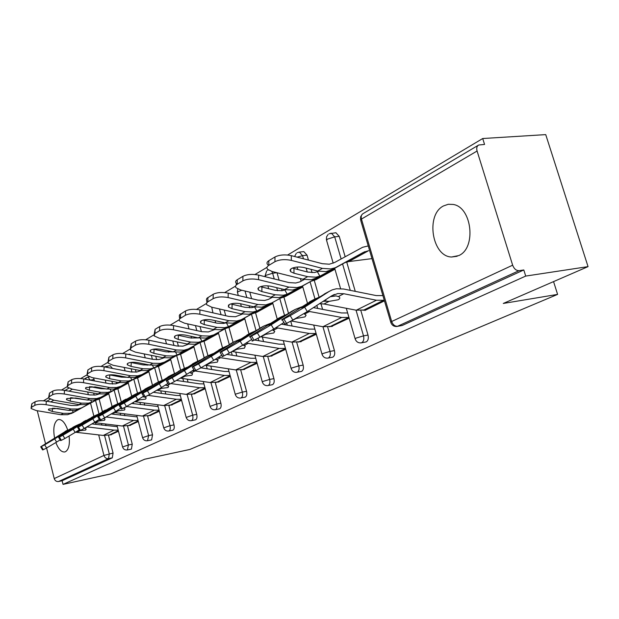 <?xml version="1.0" encoding="UTF-8"?>
<svg xmlns="http://www.w3.org/2000/svg" width="619" height="619" viewBox="0 0 619 619"><rect width="100%" height="100%" fill="white"/><g stroke="black" fill="none" stroke-linecap="round" stroke-linejoin="round"><path stroke-width="0.93" d="M443.568 205.903C425.392 214.677 431.969 256.653 451.568 257.009L458.741 255.585C476.498 248.296 472.088 207.156 453.193 204.448L448.264 204.285L443.568 205.903M67.711 430.035C65.165 422.885 62.132 419.38 58.596 419.527L57.521 419.906C53.938 422.8 52.955 428.828 54.565 438.012M55.857 442.554C58.41 449.123 61.374 452.257 64.74 451.971L65.537 451.684C68.794 449.487 69.986 444.295 69.096 436.116M482.712 138.524L484.561 144.444L478.711 145.016C476.854 146.053 476.313 148.057 477.087 151.021L512.648 265.187C514.087 268.87 516.215 270.696 519.047 270.665L523.806 269.961L525.717 276.074L588.05 266.627L545.734 134.617L482.712 138.524L287.618 255.02M267.021 267.323L254.989 274.503M235.576 286.094L224.712 292.578M206.375 303.534L196.54 309.399M179.177 319.775L170.264 325.091M153.783 334.933L145.697 339.761M130.029 349.124L122.67 353.511M107.752 362.425L101.059 366.417M86.815 374.921L80.718 378.565M67.107 386.689L61.552 390.009M48.522 397.785L43.462 400.81M588.05 266.627L503.278 303.449L557.603 294.396L553.556 281.606M557.603 294.396L189.84 449.464L144.684 459.213L110.94 473.86L63.037 484.383L62.117 480.731L112.294 457.82L108.518 458.625L58.526 481.512L62.117 480.731M58.526 481.512C56.422 481.737 54.99 480.754 54.232 478.58L46.587 448.001M45.504 443.668L37.264 410.722M525.717 276.074L63.037 484.383M118.484 431.25L110.476 434.917M106.909 394.071L108.774 393.738M334.98 232.845L335.931 232.736L339.212 236.342L345.162 256.738M346.702 262.015L355.26 291.356M360.869 310.583L368.011 335.08C368.746 338.384 368.143 340.659 366.216 341.905L361.279 342.849M523.806 269.961L402.157 325.493L397.135 326.43M93.477 377.853L94.483 380.948M96.069 387.084L96.255 387.819M97.802 393.816L97.957 394.404M99.141 399.007L102.406 411.681M105.578 423.976L106.011 425.655M108.495 435.312L113.068 453.069L112.294 457.82M331.18 326.561L349.147 318.166M277.018 272.747L279.115 280.152M281.583 288.872L282.094 290.69M283.835 296.826L288.477 313.253M290.721 321.176L292.098 326.043M296.718 342.361L303.148 365.102C303.821 368.181 303.325 370.278 301.646 371.377L297.306 372.189C298.977 371.083 299.472 368.986 298.799 365.891L303.148 365.102M270.836 356.196L285.723 349.263M224.179 310.042L225.742 315.729M228.906 327.227L233.077 342.377M235.754 352.072L236.829 355.995M240.706 370.061L246.548 391.293C247.174 394.187 246.749 396.121 245.286 397.112L241.093 397.924C242.555 396.941 242.973 394.992 242.346 392.098L246.548 391.293M217.942 382.163L230.353 376.406M177.266 341.943L178.427 346.253M180.508 354.006L184.33 368.228M187.271 379.168L188.075 382.147M191.372 394.427L196.726 414.351C197.306 417.074 196.95 418.877 195.658 419.767L195.07 419.883M171.2 405.105L181.599 400.307M129.479 354.2L131.081 354.989M133.464 362.27L133.665 363.036M135.391 369.589L136.064 372.127M137.542 377.776L141.147 391.479M144.157 402.938L144.753 405.19M147.601 416.022L152.537 434.801L151.624 439.869L151.144 439.962M129.603 425.532L138.339 421.516M110.066 365.667L112.55 368.444M114.236 374.928L114.469 375.818M116.101 382.085L116.511 383.656M117.819 388.686L121.247 401.855M124.349 413.771L124.852 415.713M127.514 425.934L132.265 444.187L131.421 449.092L130.98 449.185M149.813 415.604L159.338 411.225M155.756 356.242L156.677 359.709M158.41 366.239L162.139 380.275M165.103 391.432L165.791 394.017M168.855 405.538L173.993 424.874C174.55 427.52 174.218 429.261 173.003 430.104L172.477 430.213M193.871 393.978L205.222 388.724M200.038 326.584L201.399 331.583M203.968 341.03L207.945 355.654M210.785 366.084L211.713 369.497M215.28 382.619L220.867 403.178C221.47 405.987 221.084 407.851 219.706 408.788L219.056 408.911M243.546 369.589L257.125 363.283M249.79 292.153L251.6 298.637M255.477 312.525L259.841 328.186M262.317 337.046L263.57 341.549M267.795 356.668L273.923 378.627C274.565 381.613 274.109 383.625 272.546 384.67L268.275 385.475C269.838 384.438 270.294 382.418 269.644 379.424L273.923 378.627M299.983 341.881L316.324 334.26M303.086 251.685L303.805 251.6L307.024 255.144L308.44 260.088M311.109 269.373L312.046 272.646M314.166 280.028L319.094 297.182M320.959 303.666L322.592 309.361M327.668 327.033L334.438 350.617C335.142 353.813 334.593 355.987 332.798 357.155L327.962 358.099M364.661 310.119L364.777 310.506L384.453 300.865M125.657 383.672L127.971 383.269M145.535 372.677L147.949 372.259M166.619 361.032L169.072 360.622M188.95 348.698L191.449 348.296M212.65 335.614L215.195 335.212M237.851 321.694L240.435 321.3M264.692 306.877L267.323 306.49M293.336 291.054L296.021 290.675M323.985 274.132L326.708 273.768M356.853 255.98L359.624 255.632M87.047 426.886L113.997 430.135L118.206 430.166M79.766 424L75.394 425.98L54.681 438.917L56.608 442.09L60.144 439.869M75.123 426.12L58.604 436.124M87.349 426.917L84.579 428.356L86.126 429.114L85.654 430.073L77.553 430.925M75.479 432.224L103.28 435.443L111.366 434.739M71.069 428.441L58.426 435.83M67.324 430.251L40.692 446.802L41.411 446.547L43.33 449.696L42.603 449.943L40.738 446.879M117.308 426.692L91.999 423.938M56.608 442.09L46.603 447.994L44.684 444.829L41.411 446.547M44.684 444.829L54.681 438.917M46.603 447.994L43.33 449.696M108.797 393.831L99.543 398.93L95.21 400.47L72.895 412.788L67.556 414.691L60.879 414.722L36.165 410.536L31.066 408.501L31.608 407.248L34.811 405.337L35.051 401.801C37.558 400.663 41.318 400.447 46.324 401.158L71.293 405.499L76.949 405.499L79.735 404.71M68.585 410.405L75.325 410.389L81.623 407.967L73.359 412.37L70.009 413.33L63.308 413.36L52.298 411.488L48.483 409.964L48.924 408.981L57.513 408.501L68.585 410.405L71.084 409.012L46.085 404.702C41.078 403.998 37.318 404.207 34.811 405.337M108.696 393.429L81.723 407.813L77.839 408.997L71.084 409.012M31.128 407.642L31.855 403.727L35.051 401.801M53.629 408.184L66.883 410.118M106.244 416.974L133.619 420.425L138.06 420.456M98.792 413.949L94.25 415.983L73.181 429.168L75.162 432.426L79.155 429.919M93.871 416.185L76.864 426.483M106.445 416.997L103.52 418.521L105.029 419.28L104.518 420.34L96.355 421.23M94.142 422.615L122.291 426.034L130.524 425.346M89.608 418.63L76.679 426.181M85.631 420.549L58.619 437.362L59.401 437.084L61.366 440.326L60.577 440.581L58.673 437.44M137.124 416.889L111.358 413.995M75.162 432.426L64.833 438.523L62.859 435.265L59.401 437.084M62.859 435.265L73.181 429.168M64.833 438.523L61.366 440.326M126.508 406.482L154.371 410.157L159.068 410.188M118.941 403.302L114.213 405.399L92.78 418.839L94.815 422.197L99.319 419.357M113.71 405.662L96.185 416.285M126.647 406.505L123.552 408.114L125.015 408.873L124.465 410.041L116.248 410.977M113.873 412.463L142.385 416.084L150.773 415.419M109.23 408.246L95.991 415.968M104.982 410.289L77.607 427.358L78.451 427.064L80.47 430.398L79.619 430.677L77.661 427.45M158.1 406.528L131.832 403.464M94.815 422.197L84.153 428.487L82.118 425.137L78.451 427.064M82.118 425.137L92.78 418.839M84.153 428.487L80.47 430.398M142.594 396.794L143.987 396.887M147.933 395.355L176.353 399.27L181.328 399.309M140.304 392.013L135.383 394.171L113.579 407.875L115.668 411.341L120.751 408.138M134.749 394.504L116.465 405.143L116.666 405.476M148.073 395.379L144.792 397.081L146.2 397.831L145.612 399.131L137.333 400.122M134.764 401.708L163.656 405.561L172.198 404.919M130.013 397.251L116.465 405.143M125.495 399.417L97.74 416.742L98.661 416.432L100.742 419.868L99.814 420.162L97.802 416.85M180.322 395.549L176.33 395.487L153.52 392.307M115.668 411.341L104.65 417.84L102.553 414.382L98.661 416.432M102.553 414.382L113.579 407.875M104.65 417.84L100.742 419.868M165.319 385.057L168.678 386.101L168.051 387.548L159.71 388.593M170.682 383.532L199.689 387.726L204.959 387.765M163.006 380.027L157.876 382.248L135.693 396.214L137.851 399.797L143.554 396.183M157.094 382.658L138.207 393.645L138.416 394.001M156.924 390.295L186.203 394.396L194.9 393.785M152.088 385.575L147.972 387.494L138.207 393.645M147.26 387.873L119.134 405.468L120.14 405.128L122.283 408.679L121.27 408.997L119.212 405.592M203.914 383.896L199.635 383.834L176.516 380.453M137.851 399.797L126.438 406.521L124.28 402.954L120.14 405.128M124.28 402.954L135.693 396.214M126.438 406.521L122.283 408.679M189.499 372.576L192.586 373.621L191.913 375.238L183.503 376.352M192.323 370.781L194.451 370.905M194.853 370.951L224.488 375.447L230.098 375.485M187.17 367.268L181.816 369.551L159.253 383.795L161.474 387.494L167.888 383.424M180.872 370.054L159.47 382.944L161.335 381.412L161.559 381.784M180.462 378.178L210.151 382.542L219.01 381.969M175.556 373.156L171.27 375.145L161.335 381.412M170.395 375.609L141.913 393.46L143.012 393.096L145.225 396.764L144.111 397.104L141.999 393.599M229.007 371.501L224.418 371.446L200.896 367.841M161.474 387.494L149.651 394.458L147.43 390.775L143.012 393.096M147.43 390.775L159.253 383.795M149.651 394.458L145.225 396.764M128.288 383.091L118.322 388.585L113.911 390.14L91.233 402.659L85.793 404.586L78.984 404.594L53.768 400.184L48.653 398.094L49.234 396.709L52.615 394.682L52.855 391.053C55.486 389.846 59.362 389.622 64.484 390.372L89.972 394.953L95.744 394.976L98.994 394.009M87.14 400.029L94.011 400.044L100.348 397.622L91.798 402.18L88.393 403.155L81.561 403.147L70.318 401.174L66.496 399.619L66.968 398.528L75.828 398.025L87.14 400.029L89.778 398.551L64.26 394.009C59.138 393.258 55.253 393.491 52.615 394.682M128.187 382.72L100.626 397.375L96.665 398.566L89.778 398.551M48.715 397.127L49.466 393.096L52.855 391.053M71.123 397.708L85.863 399.804M148.9 371.74L138.161 377.652L133.673 379.223L110.615 391.951L105.083 393.908L98.135 393.877L72.392 389.219L67.27 387.092L67.889 385.544L71.479 383.401L71.703 379.679C74.473 378.402 78.481 378.155 83.72 378.944L109.749 383.78L115.629 383.834L119.374 382.674M106.77 389.042L113.78 389.096L120.156 386.689L111.296 391.409L107.83 392.384L100.866 392.345L89.391 390.264L85.569 388.678L86.072 387.471L95.225 386.929L106.77 389.042L109.563 387.479L83.511 382.681C78.265 381.892 74.257 382.132 71.479 383.401M148.808 371.392L145.457 372.723L120.62 386.333L116.596 387.533L109.563 387.479M67.339 385.993L68.113 381.838L71.703 379.679M89.755 386.627L101.052 388.693L105.872 388.879M170.736 359.701L159.145 366.092L154.58 367.678L131.143 380.615L125.51 382.596L118.422 382.519L92.13 377.605L87.016 375.431L87.674 373.714L91.488 371.431L91.697 367.609C94.622 366.247 98.769 365.991 104.131 366.827L130.717 371.942L136.722 372.034L140.97 370.649M127.584 377.397L134.733 377.489L141.14 375.099L131.955 379.996L128.427 380.979L121.316 380.902L109.602 378.704L105.787 377.087L106.329 375.741C108.58 374.727 111.737 374.534 115.792 375.16L127.584 377.397L130.547 375.741L103.93 370.657C98.568 369.829 94.413 370.085 91.488 371.431M170.658 359.399L167.068 360.784L141.821 374.619L137.72 375.834L130.547 375.741M87.086 374.186L87.89 369.907L91.697 367.609M109.586 374.897L121.494 377.149L127.027 377.296M130.725 362.448L143.19 364.901L149.434 364.986M193.917 346.934L181.39 353.836L176.748 355.438L152.924 368.591L147.19 370.588L139.956 370.479L113.091 365.272L107.992 363.067L108.704 361.132L112.759 358.711L112.952 354.78C116.039 353.333 120.334 353.054 125.827 353.944L152.994 359.368L159.114 359.492L163.911 357.852M149.69 365.032L156.978 365.164L163.408 362.804L153.876 367.887L150.278 368.878L143.028 368.754L131.058 366.425L127.266 364.792L127.839 363.276C130.222 362.208 133.495 361.999 137.642 362.657L149.69 365.032L152.839 363.268L125.642 357.883C120.148 357.001 115.846 357.279 112.759 358.711M193.848 346.671L189.994 348.126L164.337 362.185L160.159 363.407L152.839 363.268M108.062 361.643L108.898 357.225L112.952 354.78M153.272 349.209L166.256 351.878L173.235 351.878M218.553 333.355L204.997 340.829L200.277 342.446L176.059 355.809L170.225 357.828L162.843 357.666L135.391 352.141L130.323 349.913L131.081 347.746L135.406 345.162L135.576 341.115C138.849 339.576 143.298 339.282 148.931 340.218L176.694 345.982L182.945 346.153L188.315 344.226M173.204 351.871L180.647 352.056L187.093 349.72L177.181 355.012L173.513 356.01L166.116 355.84L153.883 353.364L150.123 351.716L150.734 350.021C153.257 348.876 156.646 348.652 160.901 349.356L173.204 351.871L176.562 349.99L148.769 344.272C143.136 343.344 138.679 343.638 135.406 345.162M218.499 333.154L214.36 334.67L188.284 348.954L184.029 350.184L176.562 349.99M130.4 348.288L131.259 343.723L135.576 341.115M215.288 359.291L218.058 360.304L217.339 362.123L208.843 363.307M218.314 357.356L250.919 362.37L256.885 362.409M212.944 353.658L207.35 356.018L184.4 370.541L186.698 374.363L193.894 369.783M206.212 356.614L184.276 369.845L183.309 370.162L185.994 368.367L186.234 368.762M205.508 365.272L235.63 369.93L244.66 369.396M200.571 359.933L196.091 361.983L185.994 368.367M195.047 362.541L166.209 380.646L167.416 380.259L169.699 384.051L168.476 384.407L166.31 380.809M255.748 358.3L250.811 358.254L226.809 354.377M186.698 374.363L174.426 381.59L172.136 377.776L167.416 380.259M172.136 377.776L184.4 370.541M174.426 381.59L169.699 384.051M177.359 335.103L190.83 337.997L198.575 337.904M244.807 318.893L230.106 326.994L225.308 328.627L200.703 342.206L194.761 344.241L187.224 344.025L159.168 338.152L154.146 335.908L154.951 333.471L159.57 330.708L159.725 326.546C163.192 324.898 167.811 324.58 173.583 325.579L201.972 331.707L208.348 331.931L214.375 329.679M198.273 337.842L205.872 338.082L212.317 335.792L201.995 341.301L198.266 342.299L190.714 342.075L178.218 339.444L174.496 337.788L175.154 335.877C177.823 334.662 181.344 334.422 185.7 335.165L198.273 337.842L201.864 335.838L173.444 329.749C167.664 328.759 163.045 329.076 159.57 330.708M244.768 318.762L240.311 320.34L213.818 334.856L209.477 336.086L201.864 335.838M154.224 334.036L155.114 329.323L159.725 326.546M242.834 345.108L245.248 346.075L244.482 348.118L235.878 349.379M246.107 343.011L279.123 348.404L285.491 348.443M240.497 339.119L234.64 341.549L211.311 356.358L213.687 360.312L221.764 355.159M233.293 342.261L210.793 355.84L209.725 356.188L212.332 354.439L212.588 354.857M232.21 351.499L262.804 356.482L271.996 355.995M227.281 345.812L222.608 347.924L212.332 354.439M221.354 348.59L192.192 366.943L193.515 366.525L195.867 370.448L194.528 370.843L192.3 367.129M284.299 344.21L278.983 344.164L254.479 340.001M213.687 360.312L200.935 367.818L198.567 363.871L193.515 366.525M198.567 363.871L211.311 356.358M200.935 367.818L195.867 370.448M203.125 320.046L217.068 323.18L223.521 323.435L225.602 322.971M272.832 303.457L256.862 312.255L251.979 313.895L226.987 327.691L220.937 329.741L213.253 329.47L184.555 323.211L179.618 320.967L179.17 319.946L179.742 318.746L185.414 315.249L185.538 310.962C189.228 309.198 194.033 308.85 199.952 309.918L228.976 316.456L235.491 316.735L242.246 314.127M225.061 322.855L232.814 323.164L239.251 320.913L228.488 326.662L224.682 327.668L216.975 327.381L204.2 324.58L200.541 322.925L201.237 320.774C204.084 319.466 207.736 319.211 212.201 320L225.061 322.855L228.898 320.712L199.836 314.22C193.909 313.16 189.105 313.508 185.414 315.249M272.817 303.418L268.004 305.043L241.093 319.791L236.675 321.029L228.898 320.712M179.688 318.808L179.309 315.69L179.703 314.676L185.538 310.962M272.321 329.95L274.743 331.312L273.799 332.976L264.77 334.484M275.888 327.668L309.299 333.471L316.108 333.509M270.016 323.551L263.88 326.043L240.172 341.139L242.625 345.247L251.693 339.436M262.294 326.886L239.197 340.845L238.021 341.216L240.543 339.522L240.806 339.963M260.7 336.767L291.828 342.114L301.198 341.68M255.871 330.701L250.974 332.883L240.543 339.522M249.503 333.664L220.024 352.257L221.486 351.809L223.916 355.879C222.175 356.776 221.679 356.915 222.445 356.296L220.155 352.474M314.854 329.138L309.129 329.099L281.397 324.124M242.625 345.247L229.355 353.054L226.91 348.961L221.486 351.809M226.91 348.961L240.172 341.139M229.355 353.054L223.916 355.879M230.748 303.937L245.139 307.334L251.724 307.643L254.51 306.978M281.792 297.515L298.938 288.044L302.621 287.038L285.436 296.509L280.477 298.157L255.09 312.169L248.931 314.235L241.085 313.895L211.744 307.21L212.936 312.843M240.598 303.759L253.744 306.807L261.659 307.186L268.073 305.005L257.427 310.761L252.947 312.015L245.078 311.659L232.017 308.664L228.442 307.032L229.185 304.587C232.21 303.186 236.017 302.908 240.598 303.759L241.356 306.459M206.963 302.49L206.467 299.449L206.893 298.296L213.215 294.257C217.145 292.369 222.144 291.99 228.218 293.135L257.906 300.122L264.553 300.463L268.414 299.395L272.128 297.445M298.938 288.044L272.012 302.823L265.799 304.896L257.86 304.509L228.132 297.569C222.051 296.439 217.045 296.811 213.106 298.683L213.215 294.257M207.914 297.453L207.814 301.855L213.106 298.683M207.814 301.855L206.498 303.14L206.715 304.757L211.744 307.21M303.929 313.686L306.103 315.179L304.989 316.882L296.044 318.522L291.301 320.99L322.917 326.731L332.449 326.352M307.875 311.202L341.657 317.454L348.954 317.493M301.716 306.838L295.278 309.399L271.199 324.789L273.737 329.045L283.928 322.499M293.429 310.382L269.698 324.735L268.406 325.137L270.812 323.513L271.091 323.977M286.543 314.491L281.413 316.75L270.812 323.513M279.68 317.663L249.929 336.481C249.024 337.193 249.558 337.03 251.538 336.001L254.061 340.226C252.072 341.239 251.531 341.394 252.428 340.667L250.076 336.728M347.638 312.974L341.44 312.943L313.415 307.62M273.737 329.045L259.91 337.185L257.372 332.929L251.538 336.001M257.372 332.929L271.199 324.789M259.91 337.185L254.061 340.226M260.429 286.651L275.246 290.326L281.97 290.713L285.483 289.793M312.309 280.67L330.701 270.511L334.446 269.505L316.015 279.656L310.97 281.312L285.212 295.534L278.945 297.615L270.936 297.19L240.923 290.04L236.218 287.858C235.081 286.605 235.398 285.413 237.17 284.291L242.872 280.879L242.942 276.314C247.143 274.279 252.359 273.869 258.595 275.091L288.965 282.581L295.75 282.999L299.681 281.931L304.246 279.509M284.531 289.584L292.609 290.048L298.977 287.936L287.193 294.226L283.254 295.232L275.223 294.791L261.86 291.595L258.394 289.994L257.914 288.57L259.183 287.216C262.417 285.707 266.387 285.405 271.083 286.318L284.531 289.584L288.949 287.115L258.541 279.672C252.304 278.457 247.082 278.86 242.872 280.879M330.701 270.511L301.631 286.349L297.058 287.587L288.949 287.115M236.265 284.964L236.296 283.34C235.158 282.078 235.475 280.879 237.247 279.749L242.942 276.314M335.854 295.905L330.337 296.687L336.109 295.913L339.104 296.826C340.28 297.801 339.97 298.784 338.167 299.774L329.115 301.352L325.904 301.229L325.834 299.604M307.279 311.581L292.841 320.069L290.21 315.651L304.649 307.156L307.279 311.581L331.676 295.828L337.812 293.538L343.785 293.731L376.445 300.238L384.275 300.285M382.898 295.603L376.182 295.572L343.553 289.003L336.434 288.756L332.248 289.854L329.091 291.472L304.649 307.156M326.925 292.617L302.552 307.38L301.113 307.821L303.387 306.281L303.681 306.769M319.489 303.697L324.008 303.999L356.281 310.212L365.991 309.91M323.126 301.352L325.904 301.229M319.528 297.066L314.143 299.395L303.387 306.281M312.123 300.463L282.132 319.489C281.065 320.317 281.66 320.139 283.92 318.963L286.527 323.35C284.268 324.518 283.664 324.681 284.725 323.838L282.303 319.775M290.21 315.651L283.92 318.963M292.841 320.069L286.527 323.35M292.385 268.073L307.62 272.051L314.483 272.507L318.522 271.401M371.996 258.618L348.822 261.582L345.054 262.588L317.57 277.668L311.195 279.757L303.024 279.239L272.314 271.571L267.787 269.451C266.425 268.027 266.758 266.673 268.793 265.373L274.937 261.698L274.975 256.978C279.471 254.78 284.926 254.339 291.325 255.655L322.398 263.702L329.323 264.205L334.709 262.464L362.61 247.275L368.251 245.929M317.663 271.045L325.911 271.609L332.21 269.582L319.845 276.19L315.829 277.188L307.635 276.662L293.971 273.227L290.651 271.679L290.04 270.062L291.479 268.514C294.938 266.89 299.085 266.565 303.906 267.54L317.663 271.045L322.429 268.383L291.317 260.39C284.902 259.082 279.448 259.516 274.937 261.698M348.822 261.582L368.63 250.672L363.461 252.328L335.351 267.718L330.701 268.956L322.429 268.383M267.826 264.793C266.464 263.361 266.797 261.992 268.832 260.684L274.975 256.978M54.232 478.58L103.953 455.429L98.684 434.902M95.999 424.433L95.566 422.746M93.879 416.177L90.513 403.054M88.362 394.659L87.674 391.982M72.353 389.212L69.011 391.185M53.737 400.176L50.758 401.924M104.58 435.552L109.292 453.859L108.518 458.625C106.306 458.841 104.781 457.774 103.953 455.429L113.068 453.069M85.198 379.223L86.776 377.536L87.975 377.149L90.335 380.174M477.087 151.021L361.457 219.072L391.672 321.501L512.648 265.187M519.047 270.665L397.591 326.267L402.157 325.493M391.672 321.501C392.918 324.789 394.891 326.383 397.591 326.267L396.74 326.499C393.947 326.623 391.982 325.323 390.852 322.584L391.672 321.501M478.116 145.364L363.198 213.547C361.395 214.561 360.815 216.402 361.457 219.072L360.784 220.612L390.697 322.035M94.111 379.486L90.196 380.151M91.983 386.589L92.107 387.053M93.655 393.065L94.196 395.17M95.512 400.3L98.994 413.817M101.477 423.473L101.911 425.152M87.612 377.273L89.43 376.901M123.521 426.143L128.412 444.984L122.562 446.988C123.413 449.262 125.023 450.253 127.382 449.959L131.228 449.154M132.265 444.187L128.412 444.984L127.382 449.959M111.877 381.296L112.596 384.074M114.136 390.016L117.695 403.704M120.171 413.229L120.674 415.187M131.081 368.754L131.971 372.135M133.812 379.153L137.457 393.05M139.902 402.365L140.49 404.625M143.531 416.2L148.622 435.606L152.537 434.801M151.353 355.352L152.382 359.244M154.618 367.663L158.402 381.923M160.762 390.821L161.451 393.413M164.7 405.669L170.008 425.679L173.993 424.874M172.786 341.007L173.962 345.417M176.67 355.484L180.609 370.193M182.845 378.519L183.642 381.497M187.131 394.504L192.671 415.156L196.726 414.351M195.465 325.586L196.827 330.6M200.069 342.562L204.177 357.697M206.266 365.38L207.195 368.808M210.955 382.643L216.743 403.983L220.867 403.178M219.505 308.982L221.068 314.676M223.204 322.445L223.482 323.443M224.952 328.813L229.278 344.543M231.328 351.994L232.226 355.252M236.28 370.023L242.346 392.098L235.87 394.024L235.352 394.651C236.334 397.174 238.129 398.303 240.729 398.04M245.023 291.023L246.834 297.515M249.124 305.74L249.697 307.813M251.469 314.173L256.042 330.592M258.138 338.106L258.874 340.744M263.276 356.552L269.644 379.424L262.92 381.436L262.355 382.124C263.377 384.701 265.211 385.861 267.857 385.606M276.825 272.7L272.631 273.234L274.248 278.952M276.716 287.688L277.575 290.744M279.78 298.544L284.477 315.179M286.752 323.234L287.301 325.184M292.098 342.16L298.799 365.891L291.82 367.98L291.209 368.754C292.253 371.377 294.126 372.568 296.818 372.336M307.024 255.144L302.575 255.678L303.472 258.804M306.142 268.104L307.241 271.95M310.073 281.815L314.963 298.9M316.835 305.415L317.702 308.432M322.948 326.731L330.012 351.399L334.438 350.617M339.212 236.342L334.693 236.853L341.123 258.951M342.555 263.872L350.269 290.35M356.033 310.165L363.515 335.854L368.011 335.08M105.919 366.417L108.07 367.585M147.5 440.751L148.622 435.606L142.571 437.703C143.446 440.024 145.086 441.038 147.5 440.751L151.407 439.939M168.786 431.002L169.026 430.917C170.24 430.073 170.565 428.325 170.008 425.679L163.741 427.876C164.646 430.244 166.325 431.288 168.786 431.002L172.763 430.19M191.333 420.672L191.611 420.58C192.896 419.69 193.252 417.887 192.671 415.156L186.18 417.461C187.108 419.883 188.826 420.951 191.333 420.672L195.38 419.86M215.273 409.701L215.59 409.6C216.959 408.664 217.339 406.791 216.743 403.983L210.003 406.404C210.963 408.88 212.719 409.979 215.273 409.701L219.389 408.888M241.805 290.257L238.013 291.719L237.541 292.702L238.315 295.511M271.865 271.455L272.631 273.234L265.752 275.393L265.311 276.747M322.754 353.581L322.081 354.439C323.164 357.109 325.068 358.339 327.799 358.13L328.38 357.96C330.175 356.792 330.716 354.602 330.012 351.399L322.754 353.581M297.081 257.148L302.575 255.678L299.364 252.126L297.205 252.699M298.791 252.181L303.805 251.6M330.67 233.286L331.413 233.239L334.693 236.853L327.25 239.205L326.639 240.574L333.2 263.191M355.956 338.129L355.213 339.088C356.32 341.796 358.262 343.065 361.024 342.887L361.728 342.694C363.647 341.448 364.251 339.166 363.515 335.854L355.956 338.129M75.394 425.98L72.88 427.311M79.619 430.925L76.918 432.333M67.556 430.135L65.096 431.435M113.997 430.135L103.28 435.443M118.322 430.607L108.905 435.234M60.879 414.722L63.308 413.36M72.895 412.788L75.572 411.302M95.21 400.47L105.756 394.643M80.493 408.586L83.232 407.078M46.324 401.158L46.085 404.702M31.855 403.727L31.608 407.248M52.507 408.223L52.298 411.488M73.359 412.37L72.423 410.691M94.25 415.983L91.589 417.392M98.274 421.237L95.419 422.723M85.964 420.378L83.364 421.756M133.619 420.425L122.291 426.034M138.169 420.858L128.025 425.841M114.213 405.399L111.389 406.892M118.005 410.993L114.979 412.564M105.431 410.049L102.684 411.511M154.371 410.157L142.385 416.084M159.16 410.544L148.22 415.914M135.383 394.171L132.389 395.758M138.904 400.137L135.7 401.801M126.067 399.108L123.15 400.655M176.353 399.27L163.656 405.561M181.406 399.611L169.598 405.414M170.829 383.556L167.339 385.374M157.876 382.248L154.688 383.935M161.079 388.616L157.683 390.388M147.972 387.494L144.877 389.142M199.689 387.726L186.203 394.396M205.028 388.012L192.261 394.28M195.039 370.982L191.325 372.917M181.816 369.551L178.427 371.354M184.663 376.375L181.042 378.255M171.27 375.145L167.973 376.894M224.488 375.447L210.151 382.542M230.152 375.671L216.325 382.457M78.984 404.594L81.561 403.147M91.233 402.659L94.065 401.097M113.911 390.14L125.053 383.989M99.257 398.226L102.158 396.624M64.484 390.372L64.26 394.009M49.466 393.096L49.234 396.709M70.527 397.731L70.318 401.174M91.798 402.18L90.776 400.338M98.135 393.877L100.866 392.345M110.615 391.951L113.61 390.303M133.673 379.223L145.457 372.723M119.111 387.262L122.183 385.567M83.72 378.944L83.511 382.681M68.113 381.838L67.889 385.544M89.585 386.635L89.391 390.264M111.296 391.409L110.174 389.382M118.422 382.519L121.316 380.902M131.143 380.615L134.323 378.867M154.58 367.678L167.068 360.784M140.149 375.64L143.407 373.845M104.131 366.827L103.93 370.657M87.89 369.907L87.674 373.714M109.787 374.936L109.602 378.704M131.955 379.996L130.717 377.752M139.956 370.479L143.028 368.754M152.924 368.591L156.29 366.727M176.748 355.438L189.994 348.126M162.488 363.307L165.946 361.395M125.827 353.944L125.642 357.883M108.898 357.225L108.704 361.132M131.228 362.556L131.058 366.425M153.876 367.887L152.498 365.396M162.843 357.666L166.116 355.84M176.059 355.809L179.649 353.828M200.277 342.446L214.36 334.67M186.242 350.192L189.925 348.157M148.931 340.218L148.769 344.272M131.259 343.723L131.081 347.746M154.038 349.387L153.883 353.364M177.181 355.012L175.641 352.234M220.859 357.573L216.89 359.639M207.35 356.018L203.728 357.937M209.787 363.322L205.926 365.334M196.091 361.983L192.579 363.848M250.919 362.37L235.63 369.93M256.916 362.517L241.921 369.883M187.224 344.025L190.714 342.075M200.703 342.206L204.525 340.094M225.308 328.627L240.311 320.34M211.551 336.21L215.482 334.043M173.583 325.579L173.444 329.749M155.114 329.323L154.951 333.471M178.349 335.351L178.218 339.444M201.995 341.301L200.27 338.175M248.436 343.251L244.188 345.456M234.64 341.549L230.771 343.599M236.597 349.402L232.473 351.538M222.608 347.924L218.847 349.921M279.123 348.404L262.804 356.482M285.498 348.474L269.211 356.474M213.253 329.47L216.975 327.381M226.987 327.691L231.073 325.432M251.979 313.895L268.004 305.043M238.586 321.284L242.787 318.963M199.952 309.918L199.836 314.22M180.609 313.941L180.469 318.205M204.309 320.363L204.2 324.58M228.488 326.662L226.539 323.133M277.97 327.915L273.42 330.275M263.88 326.043L259.725 328.248M265.288 334.5L260.87 336.798M250.974 332.883L246.95 335.018M309.299 333.471L291.828 342.114M315.899 333.54L298.358 342.16M241.085 313.895L245.078 311.659M253.744 306.807L257.86 304.509M255.09 312.169L259.462 309.755M280.477 298.157L297.615 288.694M267.509 305.314L272.012 302.823M228.218 293.135L228.132 297.569M232.094 304.316L232.017 308.664M256.815 311.009L254.602 306.993M309.67 311.45L304.78 313.988M295.278 309.399L290.814 311.767M281.413 316.75L277.088 319.04M341.657 317.454L322.917 326.731M348.381 317.586L329.571 326.824M270.936 297.19L275.223 294.791M285.212 295.534L289.901 292.949M310.97 281.312L329.354 271.161M298.544 288.175L303.38 285.506M258.595 275.091L258.541 279.672M237.247 279.749L237.17 284.291M261.907 287.108L261.86 291.595M287.193 294.226L284.879 290.025M343.785 293.731L338.516 296.462M329.091 291.472L324.279 294.025M329.115 301.352L324.008 303.999M314.143 299.395L309.492 301.863M376.445 300.238L356.281 310.212M383.293 300.432L363.067 310.374M303.024 279.239L307.635 276.662M317.57 277.668L322.615 274.882M343.7 263.245L363.461 252.328M331.916 269.745L337.131 266.866M291.325 255.655L291.317 260.39M268.832 260.684L268.793 265.373M293.979 268.592L293.971 273.227M319.845 276.19L317.439 271.826M457.147 256.266L451.568 257.009M46.82 401.244L50.247 399.209M64.987 390.465L68.81 388.198M84.238 379.045L86.289 377.83M105.23 380.051L106.011 383.091M108.596 393.073L112.085 406.521M113.656 412.594L114.113 414.343M116.968 425.377L122.523 446.833M110.167 365.651L105.068 366.688M124.187 367.415L125.084 370.858M128.079 382.31L131.708 396.183M133.371 402.543L133.681 403.712M136.729 415.357L142.525 437.525M129.611 354.184L128.179 354.408M144.188 353.913L145.217 357.813M146.982 364.498L147.175 365.225M148.684 370.936L152.491 385.32M154.232 391.897L154.371 392.423M157.628 404.749L163.687 427.675M165.319 339.444L166.503 343.87M168.376 350.888L168.732 352.203M170.519 358.881L174.442 373.551M179.773 393.491L186.118 417.237M187.681 323.892L189.043 328.913M191.039 336.303L191.534 338.136M193.685 346.083L197.74 361.063M203.28 381.528L209.934 406.149M215.072 320.642L215.683 322.878M218.314 332.48L222.554 347.955M228.264 368.792L235.266 394.365M237.742 288.926L237.394 292.183M244.559 317.988L248.985 333.943M254.881 355.19L262.27 381.799M266.681 270.882L265.071 275.904M267.872 285.839L268.692 288.74M271.076 297.221L271.269 297.909M272.569 302.521L277.196 318.978M283.293 340.651L291.1 368.382M268.398 269.946L267.54 270.294M296.331 253.295L294.598 256.506M297.128 267.044L297.847 269.567M300.424 278.589L301.167 281.204M302.529 285.978L307.442 303.171M313.694 325.052L321.965 354.022M328.124 234.439L326.546 236.853L326.422 239.816M334.6 268.012L340.574 288.601M346.284 308.285L355.074 338.608M335.931 232.736L329.014 233.827M362.293 214.166L360.66 216.673L360.529 219.753M79.193 409.213L81.723 407.813M96.363 399.897L106.925 394.071M71.402 413.515L73.878 412.153M48.53 409.298L48.483 409.964M97.941 398.86L100.626 397.375M115.088 389.56L126.237 383.401M89.716 403.402L92.332 401.955M66.543 398.868L66.496 399.619M117.78 387.896L120.62 386.333M134.865 378.635L146.664 372.127M109.076 392.709L111.838 391.185M85.615 387.827L85.569 388.678M138.811 376.282L141.821 374.619M155.795 367.082L168.291 360.181M129.572 381.389L132.512 379.764M105.834 376.12L105.787 377.087M161.133 363.957L164.337 362.185M177.978 354.834L191.24 347.514M151.322 369.373L154.441 367.647M127.313 363.686L127.266 364.792M184.88 350.841L188.284 348.954M201.531 341.835L215.629 334.043M174.434 356.606L177.754 354.772M150.169 350.455L150.123 351.716M210.181 336.86L213.818 334.856M226.577 328L241.596 319.706M199.047 343.011L202.583 341.061M174.543 336.341L174.496 337.788M237.201 321.934L241.093 319.791M253.279 313.26L269.311 304.409M225.308 328.503L229.084 326.422M200.587 321.261L200.541 322.925M266.124 305.964L270.286 303.658M253.38 312.997L257.427 310.761M228.481 305.113L228.442 307.032M297.151 288.818L301.631 286.349M283.471 296.377L287.812 293.979M258.425 287.773L258.394 289.994M334.422 294.427L331.366 296.029M330.531 270.387L335.351 267.718M345.054 262.588L364.831 251.67M315.806 278.519L320.472 275.935M290.651 269.11L290.651 271.679"/></g></svg>
